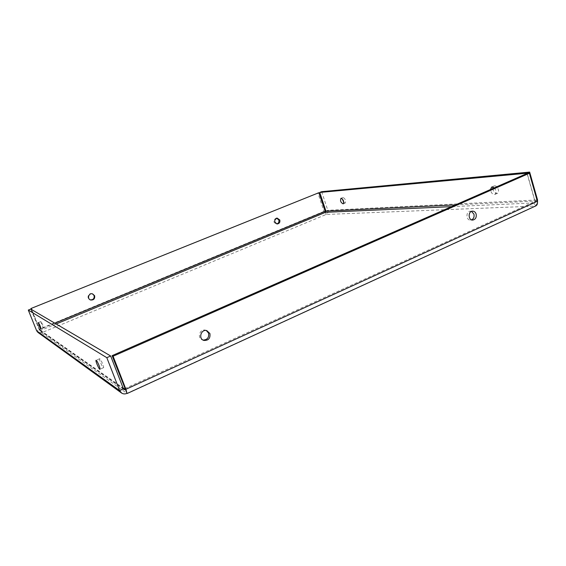 <?xml version="1.0" encoding="UTF-8"?>
<svg xmlns="http://www.w3.org/2000/svg" width="566" height="566" viewBox="0 0 566 566"><rect width="100%" height="100%" fill="white"/><g stroke="black" fill="none" stroke-linecap="round" stroke-linejoin="round"><path stroke-width="0.42" stroke-dasharray="2.83 2.12" d="M99.828 358.78L99.651 358.731C98.654 358.802 102.672 368.197 103.493 367.709C104.42 367.709 100.981 359.332 99.828 358.78M494.309 187.848C496.481 190.65 496.686 192.843 494.917 194.414C492.562 194.562 491.076 192.935 490.446 189.546M492.866 188.478C493.488 191.874 494.981 193.494 497.344 193.339C500.153 192.426 497.585 185.415 494.599 185.853L493.092 187.063M41.007 321.552L40.95 321.538C40.427 321.516 43.221 328.188 43.617 327.905C43.285 325.938 42.415 323.816 41.007 321.552M343.81 202.522L345.161 203.074C346.151 200.831 345.465 198.956 343.116 197.456L342.317 198.857M206.314 330.516L205.458 330.19C199.741 328.372 196.735 338.426 202.55 339.947L203.045 340.067M92.421 293.832L92.032 293.69C88.225 292.481 86.258 298.784 90.128 299.817L90.27 299.853M471.499 211.38L470.304 211.217C465.641 211.316 465.974 220.563 470.622 220.103L471.627 219.877M276.71 218.136L276.166 218.108C272.854 220.252 272.954 222.205 276.456 223.973L276.866 223.917M325.542 212.314L326.242 214.443C325.351 214.259 324.594 213.24 323.978 211.387L317.837 192.794M31.42 309.439L39.351 329.15L41.573 332.787L37.993 332.447M56.168 323.978L40.625 330.424L39.747 329.426L31.795 309.659M54.824 323.186L39.747 329.426L39.351 329.15L323.978 211.387L325.033 211.337M123.926 389.521L39.549 330.311L40.625 330.424L41.573 332.787L326.242 214.443L534.955 206.116L537.502 202.883M321.658 191.676L327.799 210.304C328.28 212.208 327.764 213.58 326.242 214.443M125.489 389.585L534.056 202.939L535.026 201.093L527.179 173.465M325.91 211.09L327.799 210.304L537.544 199.947M455.481 204.892L535.026 201.093L537.021 200.18M527.045 173.472L534.976 201.404L534.056 202.939L534.955 206.116L126.982 393.356L41.573 332.787M39.556 330.311L30.783 309.064M123.445 388.856L39.132 329.815L36.67 330.834M535.79 205.918L534.955 206.116M124.888 388.552L534.976 201.404L537.339 201.291M125.532 389.62L534.332 202.861M534.056 202.939L451.484 206.647M40.625 330.424L123.077 387.908M99.651 358.731L96.079 360.294M103.493 367.709L99.949 369.28M494.104 185.966L491.677 187.028M497.344 193.339L494.917 194.414M40.95 321.538L38.354 322.599M43.617 327.905L41.042 328.973M342.925 197.499L340.965 198.305M345.161 203.074L343.237 203.866M206.809 330.622L205.458 330.19M203.505 340.286L202.55 339.947M92.562 293.867L92.032 293.69M472.504 211.139L470.304 211.217M472.631 220.061L470.622 220.103M277.121 218.073L276.166 218.108M277.276 223.952L276.456 223.973"/><path stroke-width="0.85" d="M96.255 360.344C97.387 360.903 100.833 369.294 99.927 369.294C99.128 369.761 95.102 360.358 96.079 360.294L96.255 360.344M490.446 189.546L491.677 187.028L494.309 187.848M493.092 187.063L492.866 188.478M38.417 322.62C39.811 324.891 40.688 327.007 41.028 328.98C40.646 329.256 37.844 322.578 38.354 322.599L38.417 322.62M341.156 198.263C343.505 199.77 344.185 201.645 343.208 203.88C340.774 202.663 340.025 200.803 340.965 198.305L341.156 198.263M342.317 198.857L343.81 202.522M209.908 333.53C210.488 338.327 208.479 340.626 203.887 340.421C198.05 338.9 201.064 328.796 206.809 330.622L209.908 333.53M203.045 340.067C207.361 339.883 209.201 337.555 208.55 333.084L206.314 330.516M94.635 295.735C95.031 298.763 93.708 300.192 90.659 300.001C86.782 298.975 88.749 292.65 92.562 293.867L94.635 295.735M90.27 299.853C93.241 299.93 94.515 298.494 94.097 295.558L92.421 293.832M476.126 214.054C476.664 217.394 475.56 219.389 472.822 220.054C468.16 220.521 467.827 211.238 472.504 211.139C474.237 211.153 475.447 212.123 476.126 214.054M471.627 219.877C473.7 218.724 474.471 216.813 473.919 214.125L471.499 211.38M279.788 219.99C280.205 222.183 279.413 223.506 277.411 223.952C273.909 222.183 273.81 220.224 277.121 218.073L279.788 219.99M276.866 223.917C278.592 223.273 279.25 221.978 278.826 220.018L276.71 218.136M451.484 206.647L325.542 212.314L318.877 192.702L31.031 308.484L31.42 309.439M31.795 309.659L31.413 308.703M318.877 192.702L31.031 308.484M537.502 202.883L537.544 199.947L529.649 172.092L321.658 191.676L319.762 192.44L527.109 173.203L529.649 172.092M56.168 323.978L325.542 212.314L325.91 211.09L319.762 192.44M537.021 200.18L537.544 199.947M121.308 392.846L37.993 332.447L36.67 330.834L28.3 310.069L106.818 357.677L119.645 390.59L121.598 393.059C123.275 394.085 125.072 394.184 126.982 393.356L125.914 389.267L113.087 356.226L529.394 173.26L537.339 201.291C537.771 203.583 537.254 205.125 535.79 205.918L127.209 393.483M28.3 310.069L30.783 309.064L110.667 355.993L106.818 357.677M125.511 389.627L124.018 389.578L123.445 388.856L110.667 355.993M123.445 388.856L119.645 390.59L36.67 330.834M125.638 389.882L126.982 393.356M125.546 389.677L112.103 355.653L527.045 173.472L529.394 173.26M124.888 388.552L125.914 389.267L537.339 201.291M112.103 355.653L113.087 356.226M54.824 323.186L325.033 211.337M325.91 211.09L455.481 204.892M123.077 387.908L125.489 389.585M203.887 340.421L203.505 340.286"/></g></svg>
